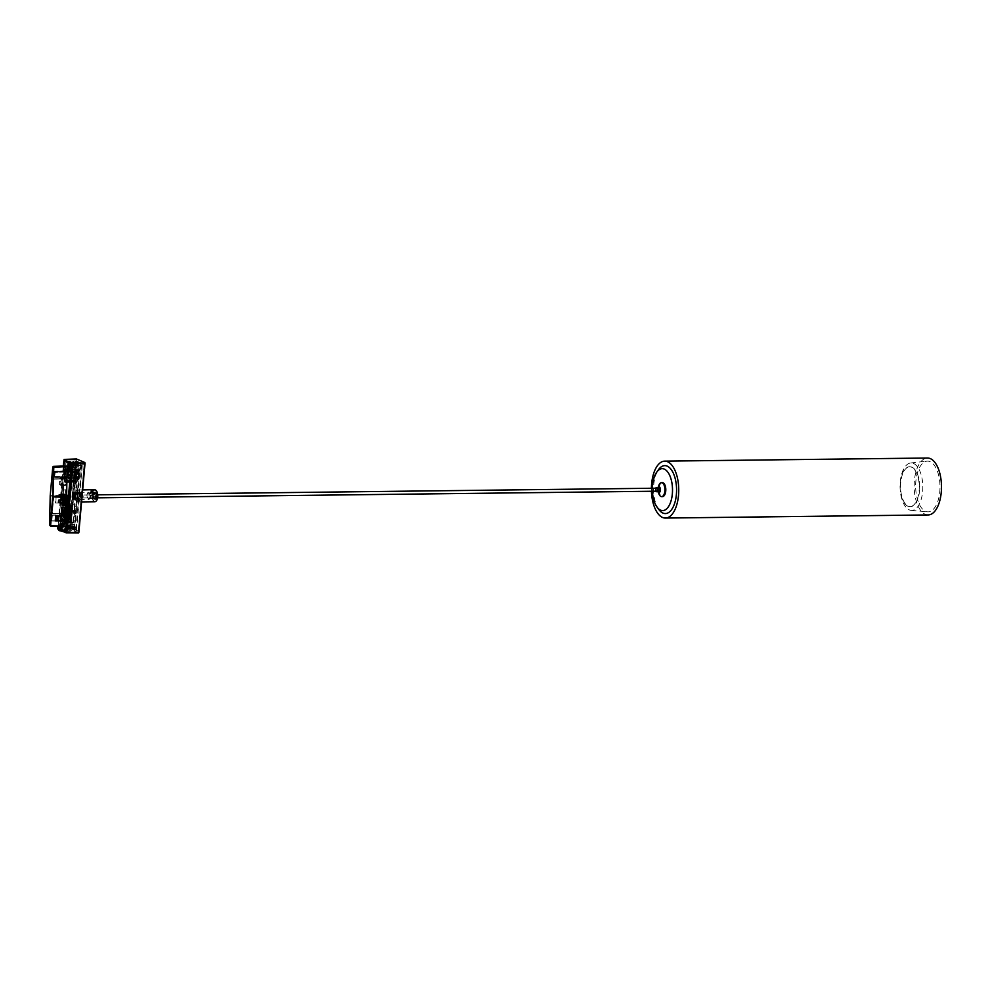 <?xml version="1.0" encoding="UTF-8"?>
<svg xmlns="http://www.w3.org/2000/svg" width="991" height="991" viewBox="0 0 991 991"><rect width="100%" height="100%" fill="white"/><g stroke="black" fill="none" stroke-linecap="round" stroke-linejoin="round"><path stroke-width="0.74" stroke-dasharray="4.96 3.72" d="M61.851 497.593L61.628 500.108L60.315 500.133L60.03 503.354L65.976 503.292L59.745 503.242L60.03 500.009L61.343 499.997L61.591 497.259L66.756 496.714M67.115 497.878L67.995 497.854L66.508 497.321L65.988 503.279M69.952 507.318A1.648 0.793 89.3 0 1 70.584 509.263A1.648 0.793 89.3 0 1 69.828 510.588A1.648 0.793 89.3 0 1 69.011 508.94A1.648 0.793 89.3 0 1 69.791 507.293A1.648 0.793 89.3 0 1 69.952 507.318M70.064 509.275A1.648 0.793 -90.7 0 0 69.42 507.33A1.648 0.793 -90.7 0 0 69.259 507.293A1.648 0.793 -90.7 0 0 68.49 508.953A1.648 0.793 -90.7 0 0 69.296 510.588A1.648 0.793 -90.7 0 0 70.064 509.275M63.721 498.931L64.985 499.476L64.7 502.71L64.997 499.489L64.997 505.286L62.867 504.493L68.342 504.469L68.131 511.195L68.106 505.026L62.817 505.076L63.994 505.583L63.189 504.902L63.721 498.931L65.592 499.538L64.948 499.501L65.555 495.946L64.948 502.846L59.745 503.242M68.069 505.014L70.98 506.314L70.968 512.397L71.166 505.67L65.703 505.695M70.968 512.397L68.131 511.195M68.106 505.026L70.931 506.228L65.654 506.277M62.185 494.422L60.067 495.277L63.932 494.398L65.74 496.218L64.861 506.005L70.064 506.029L69.89 507.987L64.675 508.172L64.167 513.747L71.563 513.487L72.269 505.497L69.271 504.221L67.524 504.246L70.534 505.534L63.709 504.902M65.567 495.797L61.194 495.859L60.847 499.675L59.274 499.687L58.989 502.92M64.663 502.722L58.704 502.796L58.989 499.563L60.575 499.551L60.909 495.735L65.295 495.686L63.932 494.398M63.919 494.026L58.841 494.472L58.742 495.537L59.46 495.847L59.559 494.769L65.208 494.571L63.919 494.026L63.796 495.314L65.295 495.686M65.703 503.155L66.236 497.197M67.202 496.9L68.045 497.259L67.165 497.271M58.989 499.563L60.315 500.133M60.03 500.009L59.274 499.687M60.03 503.354L58.704 502.796M65.245 495.562L60.909 495.735M61.194 495.859L60.922 495.029L65.307 494.98M63.882 494.98L62.136 495.005M60.117 494.695L60.922 495.029M60.872 495.611L60.067 495.277M65.27 506.116L63.189 504.902M63.672 504.729L64.242 495.401L66.1 495.995L65.443 505.497L66.248 496.181L64.502 495.438L63.721 504.753L64.242 498.931M64.7 502.71L64.452 505.447M65.517 499.476L64.948 502.846M70.435 512.409L67.611 511.207M67.215 496.813L68.045 497.259M68.094 496.788L66.781 496.231L67.029 478.542L53.848 479.136L67.14 478.851M65.208 494.571L66.632 478.678M63.845 499.811L63.808 495.327L65.096 495.872L64.465 502.97L64.886 506.017L66.298 506.252L65.815 510.08L68.713 510.092L68.577 511.591L65.666 511.641L74.337 511.554L73.359 522.505L71.191 522.579L72.009 513.499L71.241 513.511L70.423 522.604L71.241 513.511M66.1 508.371L65.233 508.408L65.431 506.24M67.029 478.542L53.7 479.161L52.337 496.07L51.978 513.313L64.725 513.375L64.861 506.005M64.725 513.375L52.263 513.4L53.774 496.479L61.033 496.417L60.922 497.581L61.677 497.593M67.995 497.854L66.657 497.655L65.245 513.549M63.313 520.783L60.488 519.581L61.033 513.425L65.245 515.035L64.737 520.671L63.362 520.3L63.659 521.427L69.011 520.721L66.186 519.519L66.731 513.35L65.555 519.618L61.058 519.668L61.566 513.412L65.072 514.948L56.821 515.977M64.737 520.671L64.105 520.609L64.601 515.01M62.26 503.403L69.048 503.255L62.26 503.403L65.431 467.901L68.961 469.4L67.871 481.515L65.257 480.4L65.158 481.576L68.057 482.803L68.441 478.517L72.145 480.09L68.193 524.301L65.443 523.137L65.121 519.358L64.663 520.622L64.217 519.111L64.613 514.713M61.417 516.633A1.648 0.793 89.3 0 1 62.173 515.308A1.648 0.793 89.3 0 1 62.334 515.345A1.648 0.793 89.3 0 1 62.978 517.116A1.648 0.793 89.3 0 1 62.21 518.603A1.648 0.793 89.3 0 1 61.417 516.633M61.938 516.621A1.648 0.793 -90.7 0 0 62.73 518.603A1.648 0.793 -90.7 0 0 63.511 517.116A1.648 0.793 -90.7 0 0 62.867 515.332A1.648 0.793 -90.7 0 0 62.693 515.308A1.648 0.793 -90.7 0 0 61.938 516.621M66.583 516.571A1.648 0.793 89.3 0 1 67.338 515.246A1.648 0.793 89.3 0 1 67.499 515.283A1.648 0.793 89.3 0 1 68.144 517.054A1.648 0.793 89.3 0 1 67.376 518.541A1.648 0.793 89.3 0 1 66.583 516.571M67.103 516.559A1.648 0.793 -90.7 0 0 67.908 518.541A1.648 0.793 -90.7 0 0 68.676 517.054A1.648 0.793 -90.7 0 0 68.032 515.27A1.648 0.793 -90.7 0 0 67.859 515.246A1.648 0.793 -90.7 0 0 67.103 516.559M65.827 516.063L66.707 516.038L65.567 515.047L61.083 513.14L61.95 513.227L61.479 512.211L66.36 511.864L61.492 512L61.033 521.638L60.29 521.526L60.389 520.362L64.031 521.91L63.845 520.882L51.817 520.832L52.325 515.06L64.403 514.639L60.86 513.127L60.216 520.362L63.858 521.91L63.895 520.87L68.391 520.82L65.555 519.618M60.488 519.581L61.046 520.263L66.186 519.519M64.663 520.622L61.008 519.581M56.314 516.051L56.276 520.077L64.403 520.721L64.91 515.134L56.809 516.138M55.744 519.978L64.105 520.609M56.574 516.175L56.227 520.089L56.623 516.2L56.239 520.102L58.035 520.795M65.072 514.948L65.01 521.167L56.4 520.709M63.895 520.87L61.058 519.668L63.845 520.783M65.654 519.519L68.391 520.82M68.49 520.721L69.556 514.552L69.011 520.721M69.296 517.488A2.998 1.437 89.3 0 1 67.933 519.891A2.998 1.437 89.3 0 1 67.623 519.829A2.998 1.437 89.3 0 1 66.471 516.286A2.998 1.437 89.3 0 1 67.859 513.895A2.998 1.437 89.3 0 1 68.144 513.957A2.998 1.437 89.3 0 1 69.296 517.488M69.036 514.564L66.211 513.363M66.731 513.35L69.556 514.552M64.526 514.713L65.666 514.986M69.729 514.527L69.11 521.576L66.038 520.275L66.67 513.227L69.729 514.527L64.539 514.515M64.217 519.111L68.887 519.135L68.713 521.093L63.461 521.774L69.11 521.576M65.233 476.522L64.403 476.175L64.861 471.035L65.691 471.382L65.233 476.522L53.886 476.485L54.616 472.323L53.923 476.089L52.981 475.655L53.18 471.666L54.307 472.174M65.158 476.262L65.641 470.836L64.774 470.861L64.291 476.25L70.832 479.173L70.795 480.115L70.881 479.037L65.27 476.175L65.728 470.998L67.19 471.109L54.703 471.443L54.864 472.385L68.515 471.927L69.234 470.737L73.904 470.725L77.075 472.571L76.53 478.727L76.505 472.484L71.909 472.633L71.364 478.789L67.499 477.266L54.778 476.423L55.124 472.509L67.611 471.605L67.115 477.228L68.255 471.592L67.239 477.266L71.364 478.789M67.19 471.109L66.843 477.105L53.886 476.485M53.18 471.666L52.981 475.655M54.195 472.373L53.836 476.287L54.778 476.423L55.124 472.509L52.647 471.666M68.503 472.843L68.317 477.501M70.46 475.593A1.648 0.793 89.3 0 1 69.704 476.906A1.648 0.793 89.3 0 1 69.543 476.882A1.648 0.793 89.3 0 1 68.887 475.098A1.648 0.793 89.3 0 1 69.667 473.611A1.648 0.793 89.3 0 1 70.46 475.593M70.98 475.593A1.648 0.793 -90.7 0 0 70.188 473.611A1.648 0.793 -90.7 0 0 69.42 475.098A1.648 0.793 -90.7 0 0 70.064 476.869A1.648 0.793 -90.7 0 0 70.225 476.906A1.648 0.793 -90.7 0 0 70.98 475.593M75.626 475.531A1.648 0.793 89.3 0 1 74.87 476.844A1.648 0.793 89.3 0 1 74.709 476.82A1.648 0.793 89.3 0 1 74.065 475.036A1.648 0.793 89.3 0 1 74.833 473.549A1.648 0.793 89.3 0 1 75.626 475.531M76.158 475.531A1.648 0.793 -90.7 0 0 75.353 473.549A1.648 0.793 -90.7 0 0 74.585 475.036A1.648 0.793 -90.7 0 0 75.229 476.807A1.648 0.793 -90.7 0 0 75.39 476.844A1.648 0.793 -90.7 0 0 76.158 475.531M72.009 472.534L69.172 471.332L73.644 471.27L76.468 472.472L73.668 471.282L73.693 477.526L74.251 471.369M68.552 471.431L71.389 472.633L76.53 471.889L77.075 472.571M71.389 472.633L70.832 478.802M68.268 471.592L71.909 472.633M53.836 476.287L52.449 475.655M76.79 475.791A2.998 1.437 -90.7 0 0 75.341 472.199A2.998 1.437 -90.7 0 0 73.966 474.59A2.998 1.437 -90.7 0 0 75.118 478.133A2.998 1.437 -90.7 0 0 75.415 478.195A2.998 1.437 -90.7 0 0 76.79 475.791M73.173 477.538L75.997 478.74M76.53 478.727L73.693 477.526M54.27 472.174L65.691 471.382M68.416 470.452L71.439 471.728L72.38 471.766L72.467 470.688L71.587 470.688L71.488 471.852L68.416 470.452L74.152 470.514L73.52 477.563L68.057 477.501M65.641 470.836L73.668 471.01L73.495 472.967L68.713 473.091M68.032 477.699L66.905 477.228L67.995 471.592M61.999 500.356L63.139 500.839L62.78 504.902L60.947 504.407L62.074 504.927L62.433 500.827L61.306 500.344L61.999 500.356L61.715 505.633L62.383 505.683L62.928 499.613L62.26 499.476L61.132 511.443L64.105 512.706L64.043 513.474L61.12 512.236L61.083 513.14L62.024 512.434M62.383 505.683L63.263 506.054L63.387 504.679L62.309 503.304L66.88 504.815L72.777 504.828L69.048 503.255M69.977 478.851L76.592 478.864L77.224 471.815L72.454 471.803L71.81 479.025M61.64 504.419L67.4 504.419L66.868 511.505L67.524 504.246L60.439 503.973L62.668 484.426L64.415 484.859L64.972 478.641L63.275 477.612L63.758 472.212L64.526 473.463L64.167 477.588L65.864 478.616L65.295 484.872L63.548 484.438L62.222 499.315L63.399 499.823L63.052 503.626M66.36 511.864L69.692 513.276L64.043 513.474M66.347 512.074L69.692 513.276M64.118 520.919L65.01 521.291L64.465 520.795M66.707 516.038L66.236 521.303L65.047 520.808M61.083 513.227L65.233 514.986L56.834 515.902M56.574 520.585L66.149 521.142L66.595 516.113L65.233 515.035M64.935 521.489L64.13 520.733M65.282 473.785L64.576 473.487L64.229 477.414L63.35 477.427L64.712 470.031L64.006 470.019L64.204 467.938L65.072 467.925L65.282 473.785L66.162 473.785L66.533 469.585L65.753 469.251L65.381 473.463L66.162 473.785M65.27 473.438L65.939 473.351L64.613 473.153L65.27 473.438L65.604 469.722L64.935 469.437L64.526 473.463M63.35 477.427L65.926 478.133L65.282 485.379L63.585 484.649L62.26 499.476L63.808 499.984M65.926 478.133L64.229 477.414M63.758 472.212L65.01 468.086L71.525 470.849L78.747 471.109L74.87 469.461L74.09 478.232L71.117 478.319L70.819 481.638L67.871 481.515M64.898 469.288L66.261 469.771L65.939 473.351M68.689 470.713L67.809 470.7L68.007 471.493M65.27 513.957L67.71 514.626L67.252 519.222L67.648 514.812L66.831 514.812M66.124 513.957L66.57 507.342L68.317 507.788L70.435 483.583L68.292 507.565L67.475 507.578M65.567 514.081L66.583 506.847L68.292 507.565M65.939 514.081L67.648 514.812M60.29 521.526L66.793 524.301L66.942 522.715L66.868 524.14L60.352 521.377L61.231 521.34L61.814 513.177L66.67 513.227M67.896 508.148L67.376 509.064L67.338 506.76L67.289 509.163L67.252 506.661L67.859 508.16M66.731 507.677L67.289 509.064L67.809 508.148L67.252 506.76L66.731 507.677M66.769 507.665L67.338 506.661L67.376 509.163L66.769 507.665M67.054 495.091L64.452 493.989L67.264 495.364L66.323 506.19L70.485 506.203L70.311 508.16L65.963 508.321M64.452 493.989L67.71 495.512L66.88 504.815M66.323 506.19L67.71 495.512M67.933 516.373A2.502 1.202 -90.7 0 0 69.135 519.371A2.502 1.202 -90.7 0 0 70.287 517.376A2.502 1.202 -90.7 0 0 69.085 514.379A2.502 1.202 -90.7 0 0 67.933 516.373M70.819 517.376A2.502 1.202 89.3 0 1 69.667 519.371A2.502 1.202 89.3 0 1 68.453 516.373A2.502 1.202 89.3 0 1 69.605 514.379A2.502 1.202 89.3 0 1 70.819 517.376M78.016 475.779A2.998 1.437 -90.7 0 0 76.567 472.187A2.998 1.437 -90.7 0 0 75.192 474.578A2.998 1.437 -90.7 0 0 76.641 478.182A2.998 1.437 -90.7 0 0 78.016 475.779M68.85 519.792A2.973 1.425 89.3 0 1 67.685 516.571A2.973 1.425 89.3 0 1 69.085 513.908A2.973 1.425 89.3 0 1 69.37 513.97A2.973 1.425 89.3 0 1 70.534 517.153A2.973 1.425 89.3 0 1 69.159 519.841A2.973 1.425 89.3 0 1 68.85 519.792M78.301 475.68A2.502 1.202 89.3 0 1 77.162 477.674A2.502 1.202 89.3 0 1 75.948 474.677A2.502 1.202 89.3 0 1 77.1 472.682A2.502 1.202 89.3 0 1 78.301 475.68M75.427 474.677A2.502 1.202 89.3 0 1 76.567 472.682A2.502 1.202 89.3 0 1 77.781 475.68A2.502 1.202 89.3 0 1 76.629 477.674A2.502 1.202 89.3 0 1 75.427 474.677M64.229 494.298L62.433 503.168M65.121 519.358L65.753 519.618L66.471 511.579L71.451 512.347L71.55 511.294L68.974 510.303M65.815 510.08L68.639 511.282L68.54 512.458M68.181 472.348L67.512 471.01L68.292 471.059L67.326 470.651L67.958 472.273L67.177 472.224L68.156 472.633L67.512 471.01L68.268 471.32M66.793 520.981L65.827 520.572L66.57 522.195L66.88 520.981L65.827 520.572M71.686 480.102L70.918 479.768L70.596 483.286L71.377 483.62L71.686 480.102L69.853 480.895L69.915 482.728M68.193 519.234L67.425 518.9L67.103 522.418L67.883 522.753L68.193 519.234L67.301 519.247M65.567 521.749L69.915 521.6L69.147 521.266L69.32 519.309L64.985 519.296L65.666 511.641L64.985 519.296L69.32 519.309L69.147 521.266L64.799 521.427L68.713 521.093M64.675 522.802L70.423 522.604L64.675 522.802L64.799 521.427M72.009 513.499L72.777 504.828M68.49 480.647L70.819 481.638L68.453 480.536L68.354 481.589L65.158 481.576M68.057 482.803L70.968 482.704L68.416 481.515L70.782 482.629M68.974 511.046L71.265 512.025L69.011 510.972L68.713 511.963L71.29 512.285L68.825 511.393M71.166 511.889L70.386 511.257M66.471 511.579L68.726 511.492M69.011 510.464L71.216 512M70.336 511.851L69.048 510.576M68.453 480.536L68.119 481.49M70.745 482.506L70.757 481.775L68.23 480.895M68.577 480.945L68.391 481.576L70.708 482.332M67.71 514.626L66.843 514.626M65.852 519.544L66.558 519.544L66.186 521.997L66.843 521.972L67.078 519.259L66.992 522.74M67.016 520.015L66.174 521.984M57.193 516.422L56.821 520.535M56.797 516.274L56.437 520.386M66.595 516.113L65.815 516.138M65.505 515.654L56.995 515.877M66.149 521.142L65.369 521.142M65.27 476.175L64.403 476.175M66.335 476.634L54.121 476.584M65.728 470.998L64.861 471.035M54.542 471.889L66.793 471.456M66.286 477.117L54.071 477.067M64.167 477.588L63.275 477.612M65.542 515.159L57.044 515.394M60.909 504.171L62.235 504.184M63.932 470.254L60.439 503.973M61.999 502.66L62.049 500.703L61.999 502.66L61.058 502.536L61.863 502.66M66.038 520.275L61.169 520.399M69.271 504.221L68.552 512.211L66.806 512.273M70.534 505.534L72.269 505.497M63.944 470.267L64.749 470.378L64.576 472.335L63.771 472.224M65.01 468.086L64.13 468.074M69.804 481.601L68.354 480.982M69.89 481.601L70.807 481.787M70.757 482.357L69.643 482.444M68.429 481.366L69.742 482.183M66.843 521.972L66.781 522.74L67.883 522.753M66.868 524.14L65.988 524.165M70.051 482.716L70.088 480.771M68.317 507.788L67.45 507.813M70.485 483.608L70.336 482.84M77.224 471.815L74.152 470.514M71.748 478.839L72.454 471.803M61.306 520.461L60.352 521.377M63.461 521.774L60.426 520.486M64.886 470.378L64.576 472.335M61.888 500.579L61.715 502.536M61.479 512.211L61.231 521.34M64.167 513.747L61.145 512.471M68.552 512.211L71.563 513.487M68.639 472.905L73.495 472.967M73.074 472.781L73.668 471.01M73.247 470.824L68.837 470.775M78.351 478.901L75.254 477.575L75.886 470.428L78.983 471.741L77.967 479.879L78.983 471.741M70.968 482.704L71.117 478.319M72.318 471.741L72.393 470.849M73.52 477.563L76.592 478.864M72.219 479.198L70.51 479.26M69.915 521.6L70.088 519.643L68.887 519.135M70.088 519.643L65.753 519.618M68.874 503.478L67.351 520.634L60.711 520.82M60.823 521.167L67.462 520.993L71.191 522.579M70.262 483.608L70.584 480.127M65.753 469.251L64.675 469.288L64.304 473.45L65.381 473.463M63.102 499.315L62.222 499.315M63.548 484.438L62.668 484.426M65.431 467.901L63.659 467.876M71.439 471.728L71.525 470.849M68.961 469.4L74.87 469.461L75.886 470.428M65.257 480.4L68.218 480.437M71.352 478.418L68.441 478.517M75.254 477.575L74.09 478.232L77.967 479.879L72.145 480.09M80.308 464.246L74.35 530.965L77.942 488.736L76.344 488.625L77.732 488.637L80.308 464.246L71.872 464.135L73.532 464.742L72.232 479.037L72.938 471.084M68.193 524.301L66.496 524.363M73.359 522.505L65.443 523.137M67.425 518.9L66.558 518.925L67.438 519.296L67.153 522.43L66.583 519.073L66.942 522.715L66.236 522.418L67.103 522.418M66.236 522.418L66.558 518.925M71.377 483.62L70.274 483.608M70.918 479.768L70.039 479.805L70.745 480.102L70.076 479.941L69.779 483.174L70.448 483.459L69.729 483.286L70.596 483.286M69.729 483.286L70.039 479.805M66.533 469.585L65.654 469.61M66.632 477.266L54.195 477.117M66.831 470.96L54.579 471.394M64.688 521.043L56.376 521.006M68.639 511.282L71.55 511.294M68.775 511.988L74.337 511.554M75.105 511.876L74.127 522.827M68.961 510.439L71.315 511.443M64.118 503.639L64.551 494.162L67.636 495.277M68.379 471.059L67.326 470.651M67.388 470.936L68.045 472.273L67.202 471.964M67.277 472.224L68.156 472.633M65.889 520.832L66.657 521.192M66.744 521.192L66.57 522.195M67.438 519.296L66.88 520.981M66.979 507.702L67.561 507.243L67.438 508.705L67.475 507.243L67.351 508.705L66.892 507.702M67.574 507.541L67.438 508.494L67.524 507.516M71.587 470.688L65.072 467.925M61.715 505.633L62.842 506.116L63.387 499.947M69.259 470.502A3.146 1.511 -90.7 0 0 69.395 470.514A3.146 1.511 -90.7 0 0 70.212 469.994A3.146 1.511 -90.7 0 0 70.844 468A3.146 1.511 -90.7 0 0 70.15 464.729A3.146 1.511 -90.7 0 0 69.32 464.222A3.146 1.511 -90.7 0 0 69.184 464.234M68.168 465.386A3.146 1.511 -90.7 0 0 67.871 466.736A3.146 1.511 -90.7 0 0 68.218 469.387M71.451 467.69A1.648 0.793 -90.7 0 0 71.092 465.968A1.648 0.793 -90.7 0 0 70.646 465.708A1.648 0.793 -90.7 0 0 69.89 467.021A1.648 0.793 -90.7 0 0 70.695 469.003A1.648 0.793 -90.7 0 0 71.117 468.731A1.648 0.793 -90.7 0 0 71.451 467.69M71.625 467.69A1.648 0.793 89.3 0 1 70.869 469.003A1.648 0.793 89.3 0 1 70.064 467.021A1.648 0.793 89.3 0 1 70.832 465.708A1.648 0.793 89.3 0 1 71.625 467.69M62.383 526.32A3.146 1.511 -90.7 0 0 62.507 525.503A3.146 1.511 -90.7 0 0 60.984 521.724A3.146 1.511 -90.7 0 0 59.547 524.239A3.146 1.511 -90.7 0 0 59.695 526.283M61.194 527.992A3.146 1.511 -90.7 0 0 61.331 528.005A3.146 1.511 -90.7 0 0 62.148 527.485A3.146 1.511 -90.7 0 0 62.78 525.49A3.146 1.511 -90.7 0 0 62.086 522.22A3.146 1.511 -90.7 0 0 61.256 521.724A3.146 1.511 -90.7 0 0 59.807 524.227A3.146 1.511 -90.7 0 0 60.154 526.878M63.387 525.18A1.648 0.793 -90.7 0 0 63.015 523.459A1.648 0.793 -90.7 0 0 62.582 523.198A1.648 0.793 -90.7 0 0 61.826 524.512A1.648 0.793 -90.7 0 0 62.619 526.494A1.648 0.793 -90.7 0 0 63.052 526.221A1.648 0.793 -90.7 0 0 63.387 525.18M63.56 525.18A1.648 0.793 89.3 0 1 62.792 526.494A1.648 0.793 89.3 0 1 61.999 524.512A1.648 0.793 89.3 0 1 62.755 523.198A1.648 0.793 89.3 0 1 63.56 525.18M58.841 494.472L59.559 494.769M66.162 522.22L67.029 519.755L66.385 519.742M63.82 526.332L50.281 525.614L49.587 524.92M49.699 524.92L50.306 496.095A2.998 1.437 89.3 0 1 50.33 495.673L63.164 495.413A3.989 1.92 -90.7 0 0 63.449 498.213L62.867 525.664M63.164 495.413L63.796 495.314M63.052 494.051L62.941 495.314M63.622 494.298L64.415 485.392L65.282 485.379M61.306 500.344L62.706 484.661L64.415 485.392M58.444 526.271L60.414 504.184M63.585 484.649L62.706 484.661M66.657 462.079L69.581 463.317M64.229 461.546L65.976 461.533L65.431 467.69L63.684 467.715L63.833 465.993M64.489 470.23L65.183 470.23L64.96 472.67L64.266 472.695L64.006 470.019M65.059 478.145L65.195 476.634L64.291 476.25M64.774 470.861L53.167 471.704L67.537 471.295L66.967 477.674L70.832 479.173M50.219 495.686L52.857 467.294L53.514 466.6L66.137 466.142L65.679 471.258M70.448 483.459L70.113 479.954L70.448 483.459M71.488 471.852L70.472 479.161M69.878 480.61L70.522 480.623L69.655 483.088M65.431 467.69L72.467 470.688M65.976 461.533L64.873 461.162M73.334 464.147L66.261 461.137M72.256 479.049L70.534 479.074M61.752 496.702L61.033 496.392A1117.662 211.492 4.2 0 0 62.099 496.367L66.781 496.231M67.958 498.2L67.091 498.2M62.668 497.606L66.657 497.655M61.64 497.891L60.922 497.581M65.926 530.693L67.648 530.668L68.168 524.796L66.471 524.524M67.648 530.668L65.889 531.077M58.531 528.067L60.302 528.054L67.363 531.052L65.889 531.089M60.302 528.054L58.333 527.485M61.492 512L60.104 527.472M61.764 504.394L67.4 504.419M67.933 524.512L60.897 521.526L61.12 512.236M61.727 512.211L61.033 521.638M52.189 496.082L53.7 479.161L52.189 496.082L56.078 496.008L55.459 502.945L64.948 503.168M64.081 503.18L55.93 503.155L56.078 496.008M71.129 471.865L67.499 470.329L67.537 471.295M63.845 520.882L64.403 514.639M64.266 507.058L64.688 509.263M64.093 509.015L63.213 513.908L64.155 514.304M66.831 470.836L53.452 471.32M66.967 477.674L52.932 477.179L66.261 477.228M52.325 515.06L51.817 520.832M52.189 520.993L65.01 521.291M52.696 515.221L65.567 515.047M66.769 511.467L61.132 511.443M69.742 512.719L64.105 512.706M66.793 471.332L53.403 471.803M54.257 471.654L53.725 477.526M52.932 477.179L66.31 476.745M62.284 477.984L63.226 483.261L63.226 478.38L60.017 477.897L59.596 481.316L61.132 481.304L61.764 477.885M62.631 483.013L62.458 484.971L61.331 484.512L61.132 481.304M59.596 481.316L59.646 484.847L61.64 484.822M62.458 484.971L63.052 485.218L63.226 483.261M63.597 502.982L64.465 502.97M59.46 495.847L65.096 495.872M55.731 515.308L65.517 515.531M55.36 515.159L54.839 521.018M63.213 513.908L61.182 513.92M53.167 471.704L52.969 476.696M52.721 476.584L65.195 476.634M63.226 478.38L61.231 478.405L60.042 477.91L61.69 477.885M61.231 478.405L60.612 485.256L59.646 484.847M60.612 485.256L63.052 485.218M66.236 521.303L65.356 521.303M50.194 496.095L59.51 495.971A3.184 1.536 89.3 0 1 59.534 495.55M59.51 495.971L63.449 498.213M65.691 473.24L66.013 469.66M65.604 469.722L66.261 469.771M69.345 480.412L70.522 480.623M69.68 482.865L70.051 480.424M70.485 480.437L70.287 482.691M66.286 522.307L67.153 522.43M65.703 506.847L66.583 506.847M63.139 500.839L62.433 500.827M62.074 504.927L62.78 504.902M92.572 494.583L94.145 494.596L94.232 493.221L93.129 493.233C93.749 492.329 92.671 492.007 89.908 492.279L89.785 493.32L92.572 494.583L93.848 492.589L93.142 492.193L94.752 492.168A3.592 1.722 -90.7 0 0 94.715 492.18L92.225 492.589L92.423 490.161M91.705 490.074L91.519 492.155L90.738 492.242L92.213 492.614L89.871 492.242L89.785 493.32L88.806 493.245A2.601 1.251 89.3 0 1 89.5 493.654A2.601 1.251 89.3 0 1 90.082 496.231A2.601 1.251 89.3 0 1 90.057 496.503L95.57 496.441A1.499 0.718 89.3 0 1 95.557 496.652A1.499 0.718 89.3 0 1 95.52 496.9L96.883 497.098A3.989 1.92 89.3 0 1 96.152 499.092A3.989 1.92 89.3 0 1 94.219 499.315A3.989 1.92 89.3 0 1 93.142 495.921L93.191 495.934A3.89 1.871 89.3 0 1 93.29 494.447L93.241 494.435A3.989 1.92 89.3 0 1 96.065 492.416A3.989 1.92 89.3 0 1 96.969 495.611L96.92 495.599A3.89 1.871 89.3 0 1 96.833 497.086L96.883 497.098M82.402 495.005A1.499 0.718 89.3 0 1 82.55 495.029A1.499 0.718 89.3 0 1 83.12 496.801A1.499 0.718 89.3 0 1 82.426 498.002A1.499 0.718 89.3 0 1 81.696 496.503A1.499 0.718 89.3 0 1 82.402 495.005L90.429 494.905L90.045 495.76L92.733 495.723L89.599 495.215L93.265 495.339L93.848 492.589M91.197 490.161L93.637 490.05M93.043 489.802L93.687 490.124M92.733 495.723L90.045 495.76M90.961 489.802L90.738 492.242L91.308 490.025M96.969 495.611L96.288 495.401A2.601 1.251 -90.7 0 0 95.025 493.171L94.145 494.596C95.904 493.159 95.247 492.948 92.138 493.964L93.204 490.074M92.213 492.614L91.519 492.155M92.634 492.292L92.832 490.124M96.288 495.401L95.594 495.413A2.601 1.251 89.3 0 1 95.57 496.441M95.025 493.171A2.601 1.251 -90.7 0 0 94.356 493.605A2.601 1.251 -90.7 0 0 93.922 494.645L93.241 494.435M93.142 495.921L93.91 496.095L93.129 496.144A2.601 1.251 89.3 0 1 93.216 494.658L93.922 494.645M93.823 496.132A2.601 1.251 -90.7 0 0 94.405 497.94A2.601 1.251 -90.7 0 0 95.086 498.362A2.601 1.251 -90.7 0 0 95.966 497.593L89.747 497.668A2.601 1.251 89.3 0 1 89.549 498.002A2.601 1.251 89.3 0 1 88.868 498.436A2.601 1.251 89.3 0 1 87.592 495.859A2.601 1.251 89.3 0 1 88.806 493.245M92.138 493.964L89.785 493.32M90.825 493.976L90.912 492.601L89.871 492.242M77.286 501.842A5.996 2.874 -90.7 0 0 77.88 501.966A5.996 2.874 -90.7 0 0 80.68 495.934A5.996 2.874 -90.7 0 0 77.732 489.975A5.996 2.874 -90.7 0 0 76.171 490.979A5.996 2.874 -90.7 0 0 76.295 501A5.996 2.874 -90.7 0 0 77.286 501.842M94.863 501.756A5.996 2.874 89.3 0 1 94.269 501.632A5.996 2.874 89.3 0 1 91.928 495.178A5.996 2.874 89.3 0 1 94.727 489.777M71.364 465.931A1.449 0.694 89.3 0 1 71.6 466.129A1.449 0.694 89.3 0 1 71.909 467.641A1.449 0.694 89.3 0 1 71.625 468.557A1.449 0.694 89.3 0 1 71.241 468.793A1.449 0.694 89.3 0 1 70.534 467.356A1.449 0.694 89.3 0 1 71.216 465.906A1.449 0.694 89.3 0 1 71.364 465.931M69.729 466.947L69.704 467.963L70.497 467.95L70.014 465.993L69.469 466.773M70.559 467.257L69.704 467.963M69.643 468L69.766 468.731L70.497 467.95M70.336 468.396L69.543 468.396L70.398 468.297M69.308 470.093A2.75 1.313 89.3 0 1 69.197 470.056A2.75 1.313 89.3 0 1 68.131 467.269A2.75 1.313 89.3 0 1 69.234 464.655M70.014 464.915A2.75 1.313 89.3 0 1 70.138 465.064A2.75 1.313 89.3 0 1 70.2 469.66A2.75 1.313 89.3 0 1 70.076 469.808M62.532 525.453A1.449 0.694 89.3 0 1 63.139 523.397A1.449 0.694 89.3 0 1 63.523 523.62A1.449 0.694 89.3 0 1 63.845 525.131A1.449 0.694 89.3 0 1 63.56 526.048A1.449 0.694 89.3 0 1 63.176 526.295A1.449 0.694 89.3 0 1 62.532 525.453M62.086 523.706L61.628 524.276A1.4 0.669 89.3 0 1 61.653 524.412A1.4 0.669 89.3 0 1 61.665 525.304A1.4 0.669 89.3 0 1 61.591 525.664L60.984 526.258L60.426 525.465L61.07 523.471A1.4 0.669 89.3 0 1 61.628 524.276L60.984 526.258A1.4 0.669 89.3 0 1 60.426 525.465A1.4 0.669 89.3 0 1 60.463 524.066L61.07 523.471L61.665 525.317L62.458 525.304L62.371 524.103L61.863 523.459L61.269 524.053L61.776 526.246L62.495 524.722M60.463 524.066A1.4 0.669 89.3 0 1 61.07 523.471L61.826 523.657L61.021 523.669M61.752 526.01L60.426 525.465M61.591 525.664A1.4 0.669 89.3 0 1 60.984 526.258L61.789 526.246M60.885 524.004L61.851 523.805M61.69 524.611L62.483 524.598L62.173 523.855M62.371 524.103L61.566 524.128M61.231 527.584A2.75 1.313 89.3 0 1 60.191 526.035A2.75 1.313 89.3 0 1 61.343 522.121A2.75 1.313 89.3 0 1 62.074 522.554A2.75 1.313 89.3 0 1 62.557 523.694A2.75 1.313 89.3 0 1 62.123 527.15A2.75 1.313 89.3 0 1 61.999 527.299M59.906 526.283A2.75 1.313 89.3 0 1 59.844 526.035A2.75 1.313 89.3 0 1 60.996 522.121A2.75 1.313 89.3 0 1 62.21 523.694A2.75 1.313 89.3 0 1 62.16 526.32M77.905 488.712L76.332 506.314L74.771 506.228L76.753 480.375L78.103 479.855L78.946 470.366L77.694 469.907L78.091 465.436L76.654 464.816L80.172 464.977A2.391 1.152 89.3 0 1 80.965 467.641A2.391 1.152 89.3 0 1 79.837 469.647A2.391 1.152 89.3 0 1 78.785 466.191L71.847 465.163L71.389 463.738L77.397 463.677L79.899 464.742L76.418 464.977L79.887 464.853A2.391 1.152 -90.7 0 0 79.788 464.853A2.391 1.152 -90.7 0 0 79.032 465.485L75.539 465.609A2.329 1.115 -90.7 0 0 75.328 466.191M69.556 503.18L71.104 485.825L69.804 485.838L68.255 503.205L70.287 503.614L68.664 521.861L66.57 522.034L68.329 521.712L71.104 485.825M73.223 461.236L67.277 527.955L73.223 461.236L71.439 461.211L73.693 461.125L67.722 528.005L73.693 461.125M76.406 458.994L70.225 529.417L57.887 529.367M63.288 466.018L57.912 526.271M60.154 528.921L60.03 530.284L58.655 529.702M63.796 465.993L58.419 526.271M58.642 530.284L60.03 530.284M78.574 532.96L70.225 529.417M69.692 461.633L67.326 461.323L67.029 464.643A3.097 1.486 -90.7 0 0 68.515 468.359A3.097 1.486 -90.7 0 0 69.952 465.894L71.984 465.869L71.872 462.562L71.6 465.708A2.316 1.115 89.3 0 1 70.522 467.554A2.316 1.115 89.3 0 1 69.407 464.779L69.692 461.633L68.379 461.67L68.106 464.804A2.292 1.102 -90.7 0 0 69.209 467.554A2.292 1.102 -90.7 0 0 70.274 465.72L70.559 462.586L71.872 462.562M69.308 461.472L69.023 464.618A3.122 1.499 -90.7 0 0 70.534 468.371A3.122 1.499 -90.7 0 0 71.984 465.869M65.517 526.655L65.257 529.59L66.558 529.578L66.831 526.63A2.316 1.115 89.3 0 1 67.883 524.784A2.316 1.115 89.3 0 1 69.011 527.559L68.751 530.507L67.425 530.507L67.698 527.571A2.292 1.102 -90.7 0 0 66.57 524.809A2.292 1.102 -90.7 0 0 65.517 526.655L66.831 526.63M67.722 528.005L73.594 461.149M74.56 530.903L80.531 464.023M68.751 530.507L69.395 527.72A3.122 1.499 -90.7 0 0 67.871 523.966A3.122 1.499 -90.7 0 0 66.447 526.469L66.558 529.578M69.135 530.68L71.711 530.68L67.091 530.866L67.363 527.745A3.097 1.486 -90.7 0 0 65.864 524.028A3.097 1.486 -90.7 0 0 64.44 526.494L66.447 526.469M70.559 462.586L68.379 461.67M65.257 529.59L67.425 530.507M67.326 461.323L70.25 462.574L69.952 465.894M70.25 462.574L72.256 462.723M65.864 531.349L74.35 530.965M67.091 530.866L64.167 529.615L64.44 526.494M64.167 529.615L66.186 529.417M74.87 531.04L78.301 531.052L84.285 464.073L80.841 464.16M84.285 464.073L76.778 460.889L73.384 460.988M74.845 462.661L78.103 464.048M76.778 460.889L70.807 527.869L67.413 527.869M68.726 529.417L65.48 528.042M70.807 527.869L78.301 531.052M72.851 461.075L64.254 460.902M66.892 527.794L58.593 528.104M77.67 488.613L76.096 506.215M76.877 461.174L84.136 464.259L78.202 530.78L70.943 527.695L76.877 461.174L75.13 461.187L69.184 527.707L76.456 530.792L82.389 464.271L75.13 461.187M77.038 501.545A5.686 2.738 89.3 0 1 76.096 500.752A5.686 2.738 89.3 0 1 75.985 491.226A5.686 2.738 89.3 0 1 80.209 494.893A5.686 2.738 89.3 0 1 77.038 501.545M78.438 465.138L81.968 465.113L78.438 465.138L77.694 469.907M72.541 529.888L76.208 529.677L72.541 529.888L66.224 527.2L69.605 526.878L66.224 527.2M76.146 529.863L69.717 527.224M75.502 462.066L71.897 462.363L75.539 462.079L72.033 462.19L78.351 464.866M75.427 462.116L81.857 464.767M71.773 527.138L63.275 527.063C62.668 527.683 62.297 526.605 62.16 523.805L63.213 522.616A2.23 1.065 89.3 0 1 63.449 522.653A2.23 1.065 89.3 0 1 64.304 525.292A2.23 1.065 89.3 0 1 63.275 527.063A2.23 1.065 89.3 0 1 63.065 527.026A2.23 1.065 89.3 0 1 62.185 524.635A2.23 1.065 89.3 0 1 63.213 522.616L71.711 522.344A2.391 1.152 89.3 0 0 70.621 524.363A2.391 1.152 89.3 0 0 71.402 527.014A9649.627 8200.104 -67.7 0 1 67.945 527.001A2.329 1.115 -90.7 0 0 68.156 527.101A9649.627 8361.847 113.7 0 0 71.686 527.125A2.391 1.152 -90.7 0 0 71.773 527.138A2.391 1.152 -90.7 0 0 72.554 526.494L69.036 526.469A2.329 1.115 -90.7 0 0 69.246 525.887L70.237 526.977L67.822 526.964L68.28 528.389L71.018 528.525L68.28 528.389M71.711 522.344A2.391 1.152 89.3 0 1 71.971 522.393A2.391 1.152 89.3 0 1 72.801 525.787L69.246 525.887M80.172 464.977L76.629 465.064A2.329 1.115 -90.7 0 0 76.53 465.014A2.329 1.115 -90.7 0 0 76.418 464.977M63.771 525.168A1.635 0.78 89.3 0 1 63.449 526.209A1.635 0.78 89.3 0 1 62.569 526.196A1.635 0.78 89.3 0 1 62.222 524.512A1.635 0.78 89.3 0 1 63.412 523.471A1.635 0.78 89.3 0 1 63.771 525.168M71.835 467.678A1.635 0.78 89.3 0 1 71.513 468.718A1.635 0.78 89.3 0 1 70.634 468.706A1.635 0.78 89.3 0 1 70.299 467.021A1.635 0.78 89.3 0 1 71.476 465.981A1.635 0.78 89.3 0 1 71.835 467.678M71.897 511.331L71.885 512.124L72.145 511.232L69.804 510.452L70.757 511.306L69.692 511.195L69.804 510.452M69.147 480.722L71.377 481.676M70.163 480.895L71.575 481.49M71.402 482.27L69.159 481.316M71.971 511.715L70.77 511.207M79.032 465.485L71.278 464.915M77.31 464.754L77.397 463.677M76.431 464.729L71.389 463.738M69.147 481.316L70.014 481.477L69.197 480.746M69.159 480.623L71.463 481.589M75.143 482.803L74.982 487.522L76.926 487.547L74.362 487.064L75.143 482.803L71.525 482.084M72.554 526.494L74.275 527.237L68.391 527.212M74.275 527.237L74.176 528.302L68.156 527.101M70.708 528.401L74.176 528.302M71.786 511.393L69.804 511.034L71.835 511.232M69.816 510.34L71.909 511.232M69.754 511.009L71.959 511.827M69.32 503.081L68.255 503.205M71.897 462.363L69.804 485.838L70.869 485.726M70.708 528.426L68.131 527.336M72.677 529.702L74.771 506.228L76.332 506.314M75.997 513.734L73.123 511.604L75.997 513.734L76.171 511.777L73.458 511.752M73.123 522.406L70.98 522.108L72.516 504.84L75.143 504.654L72.9 505.001L72.454 509.981L71.364 522.269L73.545 522.591L74.721 504.469M73.545 510.675L76.072 508.482L73.545 510.675L77.484 511.121L74.003 511.245L76.753 480.375M75.539 465.609L74.325 465.089M74.275 465.745L71.847 465.163M73.198 467.517L77.038 467.69L73.507 467.653L73.284 466.55L73.507 467.653M73.284 466.55L71.129 466.65L73.594 466.674M72.417 464.284L75.886 464.16L75.824 464.94L72.355 464.928L72.417 464.284L72.355 464.928M72.888 464.482L70.448 464.568L72.826 465.126M70.448 464.568L71.117 463.627M70.869 466.538L70.398 465.113M71.798 465.708L71.129 466.65M71.018 464.804L76.926 464.593L77.025 463.515L73.557 463.54M75.65 478.864L72.801 480.92L75.65 478.864L75.477 480.821L72.801 480.92M78.512 469.808L76.27 470.168L75.242 481.725L75.886 469.994L78.512 469.808L76.926 487.547M72.702 481.985L75.576 484.103L72.702 481.985L75.366 481.998L74.04 481.428L69.122 480.499M71.426 482.493L68.825 481.378L68.912 480.412M68.825 481.378L70.51 481.391L68.552 503.329M72.095 482.778L72.182 481.799L75.242 481.725M70.262 480.685L72.182 481.799M71.402 527.014L67.945 527.001M69.036 526.469L70.237 526.977M70.299 526.332L67.822 526.964M71.377 524.549L74.536 524.301L71.055 524.425L71.29 525.527L71.055 524.425M71.29 525.527L68.8 525.589L70.968 525.391M72.157 527.794L75.688 527.831L75.762 527.051L72.157 527.794L72.219 527.15M71.686 527.596L69.271 527.014L71.748 526.952M67.871 526.419L68.54 525.478M69.221 527.559L68.54 528.5M68.8 525.589L69.271 527.014M68.652 527.323L74.647 527.385L74.56 528.463L71.018 528.525M72.628 510.055L69.63 510.154M69.543 511.133L72.529 511.145M72.12 511.22L73.842 511.17L73.755 512.211L72.033 512.186M73.557 463.503L72.157 462.908L70.596 480.35L75.477 480.821M78.004 470.031L79.28 470.514L78.438 480.003L77.063 480.499M71.018 528.562L72.405 529.157L73.755 512.211M66.868 522.158L66.471 526.63L67.921 527.249M66.137 526.927L66.57 522.034M75.626 513.573L75.799 511.616L73.123 511.604M72.368 511.071L74.573 511.096L73.545 522.591M75.143 504.654L74.672 509.919L72.454 509.981M73.223 510.538L75.898 510.439L76.072 508.482M76.456 508.643L76.282 510.6M74.672 509.919L75.898 510.439M77.484 511.121L81.559 465.448L78.091 465.436M81.559 465.448L80.184 464.866M78.785 466.191L71.228 465.473M77.236 465.535L77.038 467.69M76.666 467.529L76.852 465.374L70.968 465.361M76.852 465.374L75.824 464.94M75.886 464.16L76.926 464.593M77.025 463.515L72.157 462.908M75.688 462.958L74.139 480.251M76.022 479.025L75.849 480.982L73.123 481.056M75.849 480.982L77.025 481.477L74.858 481.552M77.025 481.477L78.091 469.635M76.505 487.361L76.926 482.654L74.759 482.642M73.024 482.121L75.75 482.159L75.576 484.103M75.192 483.955L75.366 481.998M76.926 482.654L75.75 482.159M74.04 481.428L70.014 526.543L66.471 526.63M70.014 526.543L71.402 527.125M72.801 525.787L74.35 526.444L68.429 526.655M74.35 526.444L74.536 524.301M74.92 524.462L74.721 526.605L68.701 526.766M74.721 526.605L75.762 527.051M75.688 527.831L74.647 527.385M74.56 528.463L75.886 529.033L72.405 529.157M75.886 529.033L77.372 512.285L73.916 512.273M75.799 511.616L74.573 511.096M77.372 512.285L76.171 511.777M75.366 462.314L69.605 526.878M76.208 529.677L81.968 465.113M77.038 499.266A4.15 1.994 89.3 0 1 75.861 500.133A4.15 1.994 89.3 0 1 74.065 498.002L75.836 497.978A4.113 1.97 -90.7 0 0 77.608 500.083A4.113 1.97 -90.7 0 0 78.772 499.229L77.038 499.266L77.509 493.976L79.243 493.964A4.113 1.97 -90.7 0 0 77.509 491.858A4.113 1.97 -90.7 0 0 76.307 492.713L74.536 492.725L74.065 498.002M74.536 492.725A4.15 1.994 89.3 0 1 75.762 491.846A4.15 1.994 89.3 0 1 77.509 493.976M76.307 492.713L75.836 497.978M78.772 499.229L79.243 493.964M69.184 527.707L70.943 527.695M78.202 530.78L76.456 530.792M82.389 464.271L84.136 464.259M94.232 493.221L95.322 492.366A3.592 1.722 -90.7 0 0 94.752 492.168M95.285 493.568L94.715 492.18M93.166 494.497A3.592 1.722 -90.7 0 0 93.08 495.983L92.634 495.983A3.592 1.722 89.3 0 1 92.733 494.509L93.29 494.447M79.602 492.428A3.592 1.722 89.3 0 1 81.014 496.305A3.592 1.722 89.3 0 1 79.342 499.551A3.592 1.722 89.3 0 1 78.983 499.476A3.592 1.722 89.3 0 1 77.571 495.599A3.592 1.722 89.3 0 1 79.255 492.354A3.592 1.722 89.3 0 1 79.602 492.428M88.979 492.316A3.592 1.722 -90.7 0 0 88.62 492.242A3.592 1.722 -90.7 0 0 86.935 495.859A3.592 1.722 -90.7 0 0 88.707 499.439A3.592 1.722 -90.7 0 0 90.392 496.194A3.592 1.722 -90.7 0 0 88.979 492.316M96.424 497.036A3.592 1.722 -90.7 0 0 96.511 495.562L96.077 495.562A3.592 1.722 89.3 0 1 95.978 497.048L96.833 497.086M96.4 490.867A5.686 2.738 -90.7 0 0 95.557 490.186A5.686 2.738 -90.7 0 0 92.374 496.739A5.686 2.738 -90.7 0 0 96.523 500.628M75.514 494.026A3.989 1.92 -90.7 0 0 73.817 492.019A3.989 1.92 -90.7 0 0 72.777 492.688A3.989 1.92 -90.7 0 0 72.677 492.824L72.38 493.295A3.691 1.771 89.3 0 1 72.591 492.936A3.691 1.771 89.3 0 1 75.205 494.497L79.193 493.989A3.989 1.92 -90.7 0 0 77.496 491.982A3.989 1.92 -90.7 0 0 76.357 492.787L75.898 497.965A3.989 1.92 -90.7 0 0 77.583 499.972A3.989 1.92 -90.7 0 0 78.723 499.167L74.82 498.733A3.691 1.771 89.3 0 1 72.665 499.117A3.691 1.771 89.3 0 1 71.996 497.532L72.219 498.002A3.989 1.92 -90.7 0 0 72.851 499.377A3.989 1.92 -90.7 0 0 73.916 500.009A3.989 1.92 -90.7 0 0 75.043 499.204M79.193 493.989L78.723 499.167M73.842 493.283A2.8 1.338 -90.7 0 0 72.281 496.553A2.8 1.338 -90.7 0 0 74.362 498.349A2.8 1.338 -90.7 0 0 74.313 493.667A2.8 1.338 -90.7 0 0 73.842 493.283M73.644 498.461A2.502 1.202 89.3 0 1 72.665 495.773A2.502 1.202 89.3 0 1 73.829 493.518A2.502 1.202 89.3 0 1 74.077 493.568A2.502 1.202 89.3 0 1 74.498 493.914A2.502 1.202 89.3 0 1 74.548 498.101A2.502 1.202 89.3 0 1 73.891 498.51A2.502 1.202 89.3 0 1 73.644 498.461M78.809 498.399A2.502 1.202 -90.7 0 0 79.057 498.448A2.502 1.202 -90.7 0 0 80.221 496.206A2.502 1.202 -90.7 0 0 79.243 493.506A2.502 1.202 -90.7 0 0 78.995 493.456A2.502 1.202 -90.7 0 0 78.351 493.877A2.502 1.202 -90.7 0 0 78.4 498.052A2.502 1.202 -90.7 0 0 78.809 498.399M72.38 493.295L71.996 497.532M74.82 498.733L75.205 494.497M79.54 493.208A2.8 1.338 89.3 0 1 80.544 497.011A2.8 1.338 89.3 0 1 78.586 498.3A2.8 1.338 89.3 0 1 78.524 493.617A2.8 1.338 89.3 0 1 79.54 493.208M76.357 492.787L72.677 492.824M72.219 498.002L75.898 497.965M89.747 497.668L90.057 496.503M89.995 496.268A2.8 1.338 -90.7 0 0 89.376 493.493A2.8 1.338 -90.7 0 0 87.629 494.014A2.8 1.338 -90.7 0 0 87.679 497.693A2.8 1.338 -90.7 0 0 89.425 498.176A2.8 1.338 -90.7 0 0 89.995 496.268M97.056 495.587A3.791 1.821 -90.7 0 0 96.189 492.577A3.791 1.821 -90.7 0 0 93.513 494.459M93.414 495.946A3.791 1.821 -90.7 0 0 94.442 499.142A3.791 1.821 -90.7 0 0 96.263 498.931A3.791 1.821 -90.7 0 0 96.957 497.061M93.996 494.62A2.8 1.338 89.3 0 1 94.467 493.431A2.8 1.338 89.3 0 1 96.561 495.426M96.474 496.912A2.8 1.338 89.3 0 1 94.529 498.114A2.8 1.338 89.3 0 1 93.91 496.095M96.276 496.887L95.966 497.593M657.888 491.685A2.998 1.437 89.3 0 1 657.838 487.683M658.47 486.816A6.987 3.357 -90.7 0 0 658.532 492.527M658.916 487.671A1.994 0.954 -90.7 0 0 657.987 489.48A1.994 0.954 -90.7 0 0 658.767 491.623M655.695 491.214A1.994 0.954 89.3 0 1 655.658 488.216M656.327 491.202A1.499 0.718 89.3 0 1 655.596 489.715A1.499 0.718 89.3 0 1 656.29 488.204M662.36 482.642A6.987 3.357 -90.7 0 0 659.089 488.947A6.987 3.357 -90.7 0 0 661.827 496.479A6.987 3.357 -90.7 0 0 662.521 496.615M652.412 491.251A20.972 10.071 89.3 0 1 652.375 488.253M659.003 509.733A23.97 11.508 89.3 0 1 658.532 469.623M651.434 491.263A28.454 13.663 89.3 0 1 651.409 488.266M928.158 514.948A28.454 13.663 89.3 0 1 925.334 514.366A28.454 13.663 89.3 0 1 914.197 483.695A28.454 13.663 89.3 0 1 927.489 458.028M930.041 461.645A25.37 12.177 -90.7 0 0 926.932 461.162A25.37 12.177 -90.7 0 0 915.659 484.611A25.37 12.177 -90.7 0 0 925.606 511.331A25.37 12.177 -90.7 0 0 927.539 511.827A25.37 12.177 -90.7 0 0 939.939 489.579A25.37 12.177 -90.7 0 0 930.041 461.645M909.366 509.919A23.722 11.384 -90.7 0 0 911.175 510.377A23.722 11.384 -90.7 0 0 922.77 489.579A23.722 11.384 -90.7 0 0 913.516 463.454A23.722 11.384 -90.7 0 0 910.618 462.995A23.722 11.384 -90.7 0 0 900.076 484.933A23.722 11.384 -90.7 0 0 909.366 509.919M908.388 506.265A19.969 9.588 -90.7 0 0 910.37 506.661A19.969 9.588 -90.7 0 0 919.698 488.65A19.969 9.588 -90.7 0 0 911.881 467.133A19.969 9.588 -90.7 0 0 909.899 466.724A19.969 9.588 -90.7 0 0 900.571 484.735A19.969 9.588 -90.7 0 0 908.388 506.265M911.435 467.133A19.969 9.588 -90.7 0 0 909.453 466.736A19.969 9.588 -90.7 0 0 900.101 486.816A19.969 9.588 -90.7 0 0 909.924 506.674A19.969 9.588 -90.7 0 0 919.252 488.662A19.969 9.588 -90.7 0 0 911.435 467.133M66.508 497.321L62.099 497.371M71.513 506.302L68.676 505.1M68.156 505.113L70.98 506.314M70.956 505.633L68.131 504.431M66.62 496.652L63.858 496.689M65.01 506.116L63.734 505.583M61.046 520.263L63.87 521.464M68.342 521.415L65.505 520.213M54.728 472.373L54.381 476.287M72.058 471.939L69.234 470.737M73.693 470.688L76.53 471.889M76.555 472.571L73.718 471.369M70.658 482.221L69.915 481.614L70.745 481.775M69.841 482.183L68.391 481.576M68.713 511.963L68.775 511.22M65.74 496.218L65.443 505.484M63.882 495.24L65.666 495.983M64.861 478.281L65.74 478.257M65.864 478.616L64.972 478.641M64.415 484.859L65.295 484.872M65.703 507.38L66.57 507.342M66.013 513.611L65.146 513.598M68.825 510.638L70.299 511.257M64.031 499.625L64.948 494.336M70.237 511.009L71.377 511.22M73.532 464.742L71.81 464.754M60.984 521.749L68.168 524.796M64.849 513.685L51.829 513.326L52.226 496.107L52.003 513.611L53.774 496.479L53.737 479.198L53.378 496.429L62.099 496.367M54.022 478.901L66.793 478.442L54.022 478.901M59.881 478.133L61.417 478.12M61.331 484.512L59.522 484.525M51.061 526.184L62.99 525.973M71.154 465.931A1.449 0.694 89.3 0 1 71.711 467.504A1.449 0.694 89.3 0 1 71.042 468.805A1.449 0.694 89.3 0 1 70.894 468.768A1.449 0.694 89.3 0 1 70.336 467.046A1.449 0.694 89.3 0 1 71.005 465.906A1.449 0.694 89.3 0 1 71.154 465.931M69.42 466.278L70.225 466.265M69.68 466.749L70.485 466.736M69.469 467.987L68.763 468M70.435 465.597A1.796 0.867 -90.7 0 0 69.432 466.984A1.796 0.867 -90.7 0 0 70.113 469.115A1.796 0.867 -90.7 0 0 70.77 468.854A1.796 0.867 -90.7 0 0 70.733 465.844A1.796 0.867 -90.7 0 0 70.435 465.597M62.322 525.465A1.449 0.694 89.3 0 1 62.928 523.397A1.449 0.694 89.3 0 1 63.573 524.227A1.449 0.694 89.3 0 1 63.263 526.159A1.449 0.694 89.3 0 1 62.966 526.295A1.449 0.694 89.3 0 1 62.322 525.465M60.55 525.119L61.355 525.119M60.575 524.412L61.368 524.4M60.674 525.614L61.467 525.602A1.796 0.867 -90.7 0 0 62.594 526.481A1.796 0.867 -90.7 0 0 62.693 526.357A1.796 0.867 -90.7 0 0 62.978 524.09A1.796 0.867 -90.7 0 0 62.668 523.347A1.796 0.867 -90.7 0 0 61.628 523.496A1.796 0.867 -90.7 0 0 61.43 525.614L60.612 525.626M62.322 525.775L61.504 525.726M76.233 459.378L63.845 459.812M57.689 528.785L70.039 528.822M69.023 464.618L67.029 464.643M68.106 464.804L69.407 464.779M71.6 465.708L70.274 465.72M67.698 527.571L69.011 527.559M69.395 527.72L67.363 527.745M58.878 528.971L58.766 530.272M62.086 524.462A1.932 0.929 89.3 0 1 63.164 522.951A1.932 0.929 89.3 0 1 63.907 525.23A1.932 0.929 89.3 0 1 62.829 526.729A1.932 0.929 89.3 0 1 62.086 524.462M70.15 466.959A1.932 0.929 89.3 0 1 71.228 465.46A1.932 0.929 89.3 0 1 71.971 467.74A1.932 0.929 89.3 0 1 70.894 469.239A1.932 0.929 89.3 0 1 70.15 466.959M71.513 465.163A2.23 1.065 89.3 0 1 72.38 467.802A2.23 1.065 89.3 0 1 71.34 469.573A2.23 1.065 89.3 0 1 71.129 469.536A2.23 1.065 89.3 0 1 70.262 467.145A2.23 1.065 89.3 0 1 71.29 465.126A2.23 1.065 89.3 0 1 71.513 465.163M69.865 510.464L70.733 510.625L69.903 510.588M70.733 510.625L71.934 511.133M70.076 480.895L69.246 480.87M69.989 481.477L71.352 482.245M71.798 511.876L70.671 511.207M69.816 511.034L71.81 511.616M69.779 510.229L70.819 510.613M71.587 482.283L70.113 481.477M70.336 485.677L68.788 503.044M77.595 488.761L76.022 506.376M70.918 510.415L72.132 510.922M72.095 511.814L70.832 511.406M71.166 505.67L68.342 504.469M66.558 496.64L63.102 496.677M58.853 499.774L58.568 503.007M57.973 502.957L58.258 499.724M64.799 506.079L63.523 505.534M65.307 502.771L65.592 499.538M60.823 520.225L63.659 521.427M76.741 471.927L73.904 470.725M76.567 472.187L75.341 472.199M76.641 478.182L75.415 478.195M69.085 513.908L67.859 513.895M69.159 519.841L67.933 519.891M68.664 511.121L68.59 511.864M62.396 503.168L69.023 503.242M67.177 495.537L66.224 506.215M71.253 511.418L68.949 510.638M69.766 481.353L68.317 480.746M71.092 465.968L70.15 464.729M71.117 468.731L70.212 469.994M63.015 523.459L62.086 522.22M63.052 526.221L62.148 527.485M68.02 524.524L60.971 521.539M64.849 461.149L66.211 461.137M89.599 495.215L89.772 493.27M90.899 492.44L92.869 492.577M88.868 498.436L95.086 498.362M89.797 493.097L89.859 492.267M82.662 489.926L77.732 489.975M81.584 501.917L77.88 501.966M70.2 469.66L71.241 468.793M70.138 465.064L71.216 465.906M68.726 466.352L69.519 466.34M68.998 468.743L69.791 468.743M70.547 467.702L70.522 466.91M62.123 527.15L63.176 526.295M62.074 522.554L63.139 523.397M60.761 525.602L61.553 525.589M60.624 523.942L61.43 523.942M62.483 525.205L62.458 524.412M68.515 468.359L70.534 468.371M69.209 467.554L70.522 467.554M66.57 524.809L67.883 524.784M65.864 524.028L67.871 523.966M72.566 529.888L76.072 529.912M79.788 464.853L71.29 465.126L70.225 466.315C70.361 469.102 70.733 470.192 71.34 469.573L79.837 469.647M76.369 506.351L77.942 488.736M70.15 481.676L69.036 481.477M72.009 511.913L69.692 511.195M77.509 491.858L75.762 491.846M77.608 500.083L75.861 500.133M79.342 499.551L88.707 499.439M79.255 492.354L88.62 492.242M78.995 493.456L73.829 493.518M79.057 498.448L73.891 498.51M77.496 491.982L73.817 492.019M77.583 499.972L73.916 500.009M659.449 486.271C658.606 485.119 658.99 495.141 659.523 493.06M82.426 498.002L97.626 497.816M93.637 494.868L97.75 494.819M911.175 510.377L927.539 511.827M910.618 462.995L926.932 461.162"/><path stroke-width="1.49" d="M61.876 497.371L67.215 497.284L65.146 497.903M65.195 497.309L53.155 496.875L50.628 525.267L51.173 525.948L63.981 526.097L51.061 526.184A1.003 0.867 -66.5 0 1 50.231 525.205L52.758 496.825A2.7 1.301 -90.7 0 0 52.783 496.454L53.378 467.628L54.294 466.625L67.128 466.265L66.682 494.026A3.989 1.92 89.3 0 1 66.967 496.714L67.215 497.284M55.744 519.978L56.314 516.051M56.623 516.162L58.209 516.819L57.701 518.85L58.209 516.819M58.209 518.838L58.035 520.795L57.701 518.85M56.078 516.2L57.689 516.831M55.731 520.114L57.528 520.808M66.843 514.626L70.014 479.074L67.45 507.813L65.703 507.38L65.146 513.598L66.843 514.626M57.23 515.977L65.716 516.138L65.27 521.142L58.048 520.696L64.465 520.795M64.403 520.77L64.849 515.778M67.611 466.749A3.146 1.511 -90.7 0 0 69.135 470.514A3.146 1.511 -90.7 0 0 70.584 468.012A3.146 1.511 -90.7 0 0 69.06 464.234A3.146 1.511 -90.7 0 0 67.611 466.749M69.184 464.234A3.146 1.511 -90.7 0 0 68.168 465.386M68.218 469.387A3.146 1.511 -90.7 0 0 69.259 470.502M59.695 526.283A3.146 1.511 -90.7 0 0 61.058 528.017A3.146 1.511 -90.7 0 0 62.383 526.32M60.154 526.878A3.146 1.511 -90.7 0 0 61.194 527.992M66.831 514.812L65.059 514.094L64.91 515.679L65.827 516.063L63.981 526.097M66.385 519.742L66.769 514.812M66.31 524.301L66.162 522.22M65.926 524.301L65.666 531.089L58.531 528.067L58.444 526.271M66.335 519.742L66.112 522.22M67.475 507.578L65.703 506.847L67.115 497.878M67.413 507.578L69.878 480.61M70.534 479.074L69.828 480.61M70.497 479.074L71.86 464.16L69.965 463.33L70.088 461.955L72.43 463.466L66.273 532.427L63.523 531.771L63.647 530.408L65.864 531.349L71.872 464.135M64.873 461.162L66.657 462.079M69.581 463.317L71.587 464.172M64.514 461.162L63.833 465.993M66.236 465.919L67.128 466.265M66.496 497.94L61.64 497.891L61.739 496.813A3.171 1.524 89.3 0 0 61.752 496.702L66.967 496.714M61.677 497.593L62.668 497.606M62.817 511.022L62.532 514.193L61.182 513.92L61.801 507.082L64.861 507.305L64.081 514.403L64.353 510.997L62.817 511.022L62.767 507.491L64.762 507.466L64.353 510.997M66.682 494.026L62.569 496.367L53.18 496.466A2.998 1.437 89.3 0 1 53.155 496.875L52.758 496.825M57.28 520.721L55.546 520.696M64.452 520.919L55.533 520.808L55.967 515.927L64.91 515.679M61.801 507.082L62.767 507.491M67.252 466.575L52.746 467.356L50.207 495.735A2.7 1.301 -90.7 0 0 50.194 496.107L49.587 524.933L50.405 525.924L49.55 524.933L50.628 525.267M93.6 490.136L90.553 489.752L93.6 490.136M93.625 490.025L90.528 489.827M91.729 489.703L93.204 490.074L91.705 490.074M93.043 489.802L94.727 489.777A5.996 2.874 89.3 0 1 95.322 489.901A5.996 2.874 89.3 0 1 96.313 490.731A5.996 2.874 89.3 0 1 96.424 500.765A5.996 2.874 89.3 0 1 94.863 501.756L81.584 501.917M92.956 489.814L93.687 490.124M68.974 468.743A1.4 0.669 89.3 0 1 68.466 467.802L69.221 466.005L69.605 468.309A1.4 0.669 89.3 0 1 68.974 468.743L68.466 467.802A1.4 0.669 89.3 0 1 68.59 466.439L69.221 466.005A1.4 0.669 89.3 0 1 69.729 466.922A1.4 0.669 89.3 0 1 69.742 467.814A1.4 0.669 89.3 0 1 69.605 468.309L69.506 468.309M69.296 468.47L68.466 467.802M69.42 466.278L69.729 466.947A1.4 0.669 89.3 0 1 69.729 466.947L69.68 466.749M68.59 466.439A1.4 0.669 89.3 0 1 69.221 466.005M69.382 466.427L69.68 468.037M69.234 464.655A2.75 1.313 89.3 0 1 69.407 464.63A2.75 1.313 89.3 0 1 69.692 464.68A2.75 1.313 89.3 0 1 70.014 464.915M70.076 469.808A2.75 1.313 89.3 0 1 69.481 470.118A2.75 1.313 89.3 0 1 69.308 470.093M69.345 464.692A2.75 1.313 89.3 0 1 70.411 467.653A2.75 1.313 89.3 0 1 69.122 470.118A2.75 1.313 89.3 0 1 68.85 470.056A2.75 1.313 89.3 0 1 67.784 467.095A2.75 1.313 89.3 0 1 69.06 464.63A2.75 1.313 89.3 0 1 69.345 464.692M61.999 527.299A2.75 1.313 89.3 0 1 61.405 527.608A2.75 1.313 89.3 0 1 61.231 527.584M62.16 526.32A2.75 1.313 89.3 0 1 61.058 527.608A2.75 1.313 89.3 0 1 59.906 526.283M63.288 466.018L64.068 459.415L66.595 460.481L66.471 461.843L64.254 460.902L63.796 465.993M64.13 459.428L76.406 458.994M57.912 526.271L57.689 528.785L58.655 529.702M58.419 526.271L58.258 528.116L60.154 528.921L58.754 529.045L63.647 530.408M72.43 463.466L85.053 463.119L72.244 462.871M66.595 460.481L67.326 461.484L70.088 461.955M76.505 458.982L84.854 462.537M85.053 463.119L78.846 532.576L66.273 532.427M66.087 532.811L78.846 532.576M63.523 531.771L58.642 530.334L58.754 529.045M59.733 530.792L59.844 529.504M67.326 461.484L67.215 462.772L66.471 461.843M69.965 463.33L67.215 462.772M96.523 500.628A5.686 2.738 -90.7 0 0 96.61 500.505A5.686 2.738 -90.7 0 0 96.499 490.991A5.686 2.738 -90.7 0 0 96.4 490.867M658.532 492.527A6.987 3.357 -90.7 0 0 660.96 496.491A6.987 3.357 -90.7 0 0 661.654 496.627A6.987 3.357 -90.7 0 0 664.911 490.322A6.987 3.357 -90.7 0 0 662.174 482.79A6.987 3.357 -90.7 0 0 661.48 482.654A6.987 3.357 -90.7 0 0 658.47 486.816M657.838 487.683A2.998 1.437 89.3 0 1 658.705 486.705A2.998 1.437 89.3 0 1 659.201 486.742A2.998 1.437 89.3 0 1 660.365 490.173A2.998 1.437 89.3 0 1 658.767 492.638A2.998 1.437 89.3 0 1 658.681 492.601A2.998 1.437 89.3 0 1 657.888 491.685M658.767 491.623A1.994 0.954 -90.7 0 0 658.965 491.672A1.994 0.954 -90.7 0 0 659.895 489.864A1.994 0.954 -90.7 0 0 659.114 487.721A1.994 0.954 -90.7 0 0 658.916 487.671L656.29 487.708A1.994 0.954 89.3 0 1 656.488 487.745A1.994 0.954 89.3 0 1 657.268 489.901A1.994 0.954 89.3 0 1 656.339 491.697A1.994 0.954 89.3 0 1 656.141 491.66A1.994 0.954 89.3 0 1 655.695 491.214M655.658 488.216A1.994 0.954 89.3 0 1 656.29 487.708M97.75 494.819L656.29 488.204A1.499 0.718 89.3 0 1 657.021 490A1.499 0.718 89.3 0 1 656.327 491.202L97.626 497.816M661.654 496.627L662.521 496.615A6.987 3.357 -90.7 0 0 665.791 490.31A6.987 3.357 -90.7 0 0 663.053 482.778A6.987 3.357 -90.7 0 0 662.36 482.642L661.48 482.654M652.375 488.253A20.972 10.071 89.3 0 1 656.723 472.15A20.972 10.071 89.3 0 1 664.28 469.09A20.972 10.071 89.3 0 1 672.344 493.84A20.972 10.071 89.3 0 1 660.613 510.167A20.972 10.071 89.3 0 1 657.132 507.243A20.972 10.071 89.3 0 1 652.412 491.251M656.723 472.15L658.532 469.623A23.97 11.508 89.3 0 1 667.166 466.117A23.97 11.508 89.3 0 1 676.395 494.41A23.97 11.508 89.3 0 1 662.979 513.078A23.97 11.508 89.3 0 1 659.003 509.733L657.132 507.243M651.409 488.266A28.454 13.663 89.3 0 1 664.738 461.137A28.454 13.663 89.3 0 1 667.562 461.719A28.454 13.663 89.3 0 1 678.699 492.391A28.454 13.663 89.3 0 1 665.407 518.058A28.454 13.663 89.3 0 1 662.583 517.475A28.454 13.663 89.3 0 1 651.434 491.263M664.738 461.137L927.489 458.028A28.454 13.663 89.3 0 1 930.314 458.61A28.454 13.663 89.3 0 1 941.45 489.281A28.454 13.663 89.3 0 1 928.158 514.948L665.407 518.058M63.858 496.689L61.975 496.714M62.532 514.193L64.068 514.18M64.688 507.776L62.891 507.801M53.613 466.365L66.273 465.906L53.687 466.365L54.406 466.934M53.787 467.641L52.783 496.454M64.068 514.403L62.433 514.428M52.746 467.306L53.687 466.365A1.003 0.855 112.5 0 0 52.746 467.356L50.207 495.735M51.173 525.948L49.55 524.933L50.219 495.686M68.676 466.786L69.469 466.773M68.614 467.479L69.407 467.467M68.416 461.942L68.305 463.243M68.701 463.305L68.825 462.004M63.102 496.677L61.913 496.702M55.632 520.04L55.979 516.125M62.396 514.428L64.081 514.416M63.845 526.332L51.037 526.184M90.553 489.752L82.662 489.926M76.456 458.969L64.068 459.415M78.623 532.972L66.038 532.824M58.605 530.296L58.717 529.008M656.339 491.697L658.965 491.672"/></g></svg>
